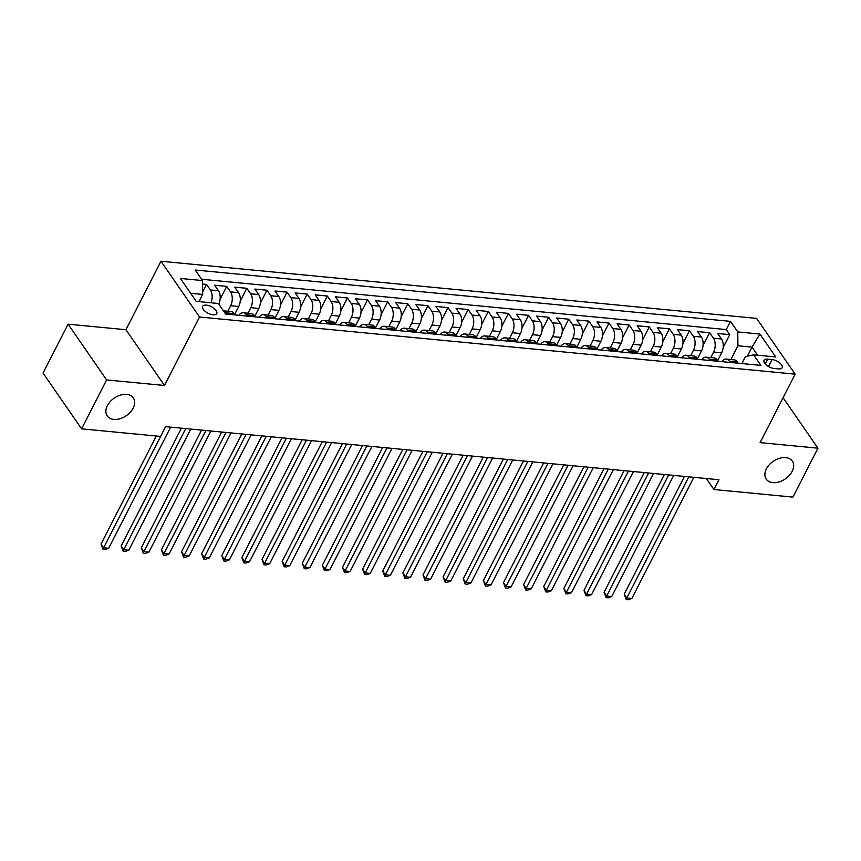 <?xml version="1.0" encoding="UTF-8"?>
<svg xmlns="http://www.w3.org/2000/svg" width="861" height="861" viewBox="0 0 861 861"><rect width="100%" height="100%" fill="white"/><g stroke="black" fill="none" stroke-linecap="round" stroke-linejoin="round"><path stroke-width="1.29" d="M133.154 408.136A15.853 10.666 -34.7 0 1 120.077 418.715A15.853 10.666 -34.7 0 1 107.227 415.917A15.853 10.666 -34.7 0 1 107.388 405.671A15.853 10.666 -34.7 0 1 120.465 395.081A15.853 10.666 -34.7 0 1 133.315 397.89A15.853 10.666 -34.7 0 1 133.154 408.136M792.152 471.365A15.853 10.666 -34.7 0 1 779.087 481.945A15.853 10.666 -34.7 0 1 766.236 479.146A15.853 10.666 -34.7 0 1 766.398 468.89A15.853 10.666 -34.7 0 1 779.463 458.31A15.853 10.666 -34.7 0 1 792.314 461.119A15.853 10.666 -34.7 0 1 792.152 471.365M213.011 314.782A7.932 3.659 27.1 0 0 216.735 313.576A7.932 3.659 27.1 0 0 214.141 308.507A7.932 3.659 27.1 0 0 206.349 305.138A7.932 3.659 27.1 0 0 202.626 306.355A7.932 3.659 27.1 0 0 205.219 311.413A7.932 3.659 27.1 0 0 213.011 314.782M68.084 324.166L106.624 379.938L164.483 385.491L125.932 329.72L68.084 324.166L43.05 373.082L81.601 428.843L160.576 436.43L165.581 426.647L718.946 479.738L713.941 489.522L792.916 497.098L817.95 448.183L783.079 397.728M125.932 329.72L160.975 261.238L756.593 318.387L795.144 374.158L199.515 317.009L160.975 261.238M717.665 360.63L721.647 352.838A9.912 5.726 -84.5 0 0 721.486 338.986L717.687 333.476L729.762 334.638L723.165 347.521M710.766 357.595L713.597 352.063A9.912 5.726 -84.5 0 0 713.435 338.212L709.636 332.712L703.05 345.584M709.636 332.712L697.561 331.55L701.36 337.049A9.912 5.726 -84.5 0 1 701.521 350.901L697.539 358.693M677.413 356.766L681.406 348.974A9.912 5.726 -84.5 0 0 681.245 335.123L677.435 329.623L689.51 330.775L682.924 343.657M657.298 354.84L661.28 347.048A9.912 5.726 -84.5 0 0 661.119 333.185L657.32 327.686L669.395 328.848L662.798 341.72M637.172 352.902L641.154 345.11A9.912 5.726 -84.5 0 0 640.993 331.259L637.194 325.759L649.269 326.911L642.683 339.794M617.046 350.976L621.039 343.184A9.912 5.726 -84.5 0 0 620.878 329.332L617.068 323.822L629.143 324.984L622.557 337.867M596.931 349.049L600.913 341.257A9.912 5.726 -84.5 0 0 600.752 327.395L596.953 321.896L609.028 323.058L602.431 335.93M576.805 347.112L580.788 339.32A9.912 5.726 -84.5 0 0 580.626 325.469L576.827 319.969L588.902 321.121L582.316 334.003M556.68 345.186L560.672 337.394A9.912 5.726 -84.5 0 0 560.511 323.532L556.701 318.032L568.777 319.194L562.19 332.066M536.564 343.248L540.547 335.456A9.912 5.726 -84.5 0 0 540.385 321.605L536.586 316.105L548.661 317.257L542.064 330.14M516.439 341.322L520.421 333.53A9.912 5.726 -84.5 0 0 520.259 319.679L516.46 314.168L528.536 315.33L521.949 328.213M496.313 339.395L500.306 331.603A9.912 5.726 -84.5 0 0 500.144 317.741L496.334 312.242L508.41 313.404L501.823 326.276M476.198 337.458L480.18 329.666A9.912 5.726 -84.5 0 0 480.018 315.815L476.219 310.315L488.295 311.467L481.697 324.349M456.072 335.532L460.054 327.74A9.912 5.726 -84.5 0 0 459.892 313.878L456.093 308.378L468.169 309.54L461.582 322.423M435.946 333.594L439.939 325.802A9.912 5.726 -84.5 0 0 439.777 311.951L435.967 306.451L448.043 307.614L441.456 320.486M415.831 331.668L419.813 323.876A9.912 5.726 -84.5 0 0 419.651 310.025L415.852 304.525L427.928 305.677L421.33 318.559M395.705 329.741L399.687 321.949A9.912 5.726 -84.5 0 0 399.526 308.087L395.726 302.588L407.802 303.75L401.215 316.622M375.579 327.804L379.572 320.012A9.912 5.726 -84.5 0 0 379.41 306.161L375.6 300.661L387.676 301.813L381.089 314.695M355.464 325.878L359.446 318.086A9.912 5.726 -84.5 0 0 359.285 304.234L355.485 298.724L367.561 299.886L360.963 312.769M335.338 323.951L339.32 316.148A9.912 5.726 -84.5 0 0 339.159 302.297L335.36 296.797L347.435 297.96L340.848 310.832M315.212 322.014L319.205 314.222A9.912 5.726 -84.5 0 0 319.044 300.371L315.234 294.871L327.309 296.023L320.722 308.905M295.097 320.088L299.079 312.295A9.912 5.726 -84.5 0 0 298.918 298.433L295.119 292.934L307.194 294.096L300.597 306.968M274.971 318.15L278.953 310.358A9.912 5.726 -84.5 0 0 278.792 296.507L274.993 291.007L287.068 292.159L280.482 305.042M254.845 316.224L258.838 308.432A9.912 5.726 -84.5 0 0 258.677 294.58L254.867 289.07L266.942 290.232L260.356 303.115M234.73 314.297L238.712 306.505A9.912 5.726 -84.5 0 0 238.551 292.643L234.752 287.144L246.827 288.306L240.23 301.178M218.802 304.137A9.912 5.726 -84.5 0 0 218.425 290.717L214.626 285.217L226.701 286.369L220.115 299.251M772.091 359.564L767.657 359.134A7.684 3.541 27.1 0 0 764.051 360.307A7.684 3.541 27.1 0 0 766.57 365.215A7.684 3.541 27.1 0 0 774.114 368.486L778.548 368.906A7.684 3.541 27.1 0 0 782.154 367.733A7.684 3.541 27.1 0 0 779.635 362.825A7.684 3.541 27.1 0 0 772.091 359.564L768.507 366.549M747.37 356.206L752.008 347.134L737.931 345.778L737.769 331.926L730.472 321.368L195.221 270.02L202.507 280.568L180.379 278.447L196.211 301.35L218.35 303.481L225.636 314.028L760.898 365.387L753.601 354.829L745.432 356.626L741.881 363.557M737.769 331.926L759.897 334.046L775.739 356.96L753.601 354.829M227.831 311.262L230.662 305.73L238.712 306.505M247.957 313.2L250.788 307.657L258.838 308.432M268.072 315.126L270.914 309.594L278.953 310.358M288.198 317.052L291.029 311.521L299.079 312.295M308.324 318.99L311.155 313.447L319.205 314.222M328.439 320.916L331.281 315.384L339.32 316.148M348.565 322.843L351.396 317.311L359.446 318.086M368.691 324.78L371.521 319.248L379.572 320.012M388.806 326.706L391.647 321.175L399.687 321.949M408.932 328.644L411.762 323.101L419.813 323.876M429.058 330.57L431.888 325.038L439.939 325.802M449.173 332.497L452.014 326.965L460.054 327.74M469.299 334.434L472.129 328.891L480.18 329.666M489.425 336.36L492.255 330.828L500.306 331.603M509.54 338.298L512.381 332.755L520.421 333.53M529.666 340.224L532.496 334.692L540.547 335.456M549.792 342.151L552.622 336.619L560.672 337.394M569.907 344.088L572.748 338.545L580.788 339.32M590.033 346.014L592.863 340.482L600.913 341.257M610.158 347.941L612.989 342.409L621.039 343.184M630.274 349.878L633.115 344.346L641.154 345.11M650.399 351.805L653.23 346.273L661.28 347.048M670.525 353.742L673.356 348.199L681.406 348.974M690.64 355.668L693.482 350.136L701.521 350.901M729.762 334.638L726.264 329.591L201.603 279.255M211.01 302.771A9.912 5.726 95.5 0 0 210.375 289.942L206.575 284.442L202.55 284.055M226.701 286.369L230.5 291.868A9.912 5.726 95.5 0 1 230.662 305.73M246.827 288.306L250.626 293.805A9.912 5.726 95.5 0 1 250.788 307.657M266.942 290.232L270.741 295.732A9.912 5.726 95.5 0 1 270.914 309.594M287.068 292.159L290.867 297.669A9.912 5.726 95.5 0 1 291.029 311.521M307.194 294.096L310.993 299.596A9.912 5.726 95.5 0 1 311.155 313.447M327.309 296.023L331.108 301.522A9.912 5.726 95.5 0 1 331.281 315.384M347.435 297.96L351.234 303.459A9.912 5.726 95.5 0 1 351.396 317.311M367.561 299.886L371.36 305.386A9.912 5.726 95.5 0 1 371.521 319.248M387.676 301.813L391.475 307.323A9.912 5.726 95.5 0 1 391.647 321.175M407.802 303.75L411.601 309.25A9.912 5.726 95.5 0 1 411.762 323.101M427.928 305.677L431.727 311.176A9.912 5.726 95.5 0 1 431.888 325.038M448.043 307.614L451.853 313.113A9.912 5.726 95.5 0 1 452.014 326.965M468.169 309.54L471.968 315.04A9.912 5.726 95.5 0 1 472.129 328.891M488.295 311.467L492.094 316.977A9.912 5.726 95.5 0 1 492.255 330.828M508.41 313.404L512.22 318.904A9.912 5.726 95.5 0 1 512.381 332.755M528.536 315.33L532.335 320.83A9.912 5.726 95.5 0 1 532.496 334.692M548.661 317.257L552.461 322.767A9.912 5.726 95.5 0 1 552.622 336.619M568.777 319.194L572.587 324.694A9.912 5.726 95.5 0 1 572.748 338.545M588.902 321.121L592.702 326.62A9.912 5.726 95.5 0 1 592.863 340.482M609.028 323.058L612.828 328.558A9.912 5.726 95.5 0 1 612.989 342.409M629.143 324.984L632.953 330.484A9.912 5.726 95.5 0 1 633.115 344.346M649.269 326.911L653.068 332.421A9.912 5.726 95.5 0 1 653.23 346.273M669.395 328.848L673.194 334.348A9.912 5.726 95.5 0 1 673.356 348.199M689.51 330.775L693.32 336.274A9.912 5.726 95.5 0 1 693.482 350.136M730.182 362.438L729.278 361.114A9.912 5.726 -84.5 0 0 726.21 359.08A9.912 5.726 -84.5 0 0 721.862 361.642M738.232 363.213L737.317 361.889A9.912 5.726 -84.5 0 0 734.261 359.855L726.21 359.08M718.106 361.276L717.202 359.963A9.912 5.726 -84.5 0 0 714.146 357.918L706.095 357.154A9.912 5.726 95.5 0 1 709.152 359.188L710.067 360.501M697.991 359.349L697.076 358.025A9.912 5.726 -84.5 0 0 694.02 355.991L685.969 355.216A9.912 5.726 95.5 0 1 689.026 357.261L689.941 358.574M677.865 357.412L676.95 356.099A9.912 5.726 -84.5 0 0 673.894 354.065L665.844 353.29A9.912 5.726 95.5 0 1 668.911 355.324L669.815 356.648M657.739 355.485L656.835 354.172A9.912 5.726 -84.5 0 0 653.779 352.127L645.728 351.363A9.912 5.726 95.5 0 1 648.785 353.397L649.7 354.71M637.624 353.559L636.709 352.235A9.912 5.726 -84.5 0 0 633.653 350.201L625.603 349.426A9.912 5.726 95.5 0 1 628.659 351.471L629.574 352.784M617.498 351.622L616.584 350.309A9.912 5.726 -84.5 0 0 613.527 348.274L605.477 347.5A9.912 5.726 95.5 0 1 608.544 349.534L609.448 350.857M597.373 349.695L596.469 348.371A9.912 5.726 -84.5 0 0 593.412 346.337L585.362 345.562A9.912 5.726 95.5 0 1 588.418 347.607L589.333 348.92M577.257 347.769L576.343 346.445A9.912 5.726 -84.5 0 0 573.286 344.411L565.236 343.636A9.912 5.726 95.5 0 1 568.292 345.67L569.207 346.994M557.132 345.831L556.217 344.518A9.912 5.726 -84.5 0 0 553.16 342.474L545.11 341.709A9.912 5.726 95.5 0 1 548.177 343.743L549.081 345.057M537.006 343.905L536.102 342.581A9.912 5.726 -84.5 0 0 533.045 340.547L524.995 339.772A9.912 5.726 95.5 0 1 528.051 341.817L528.966 343.13M516.891 341.968L515.976 340.655A9.912 5.726 -84.5 0 0 512.919 338.621L504.869 337.846A9.912 5.726 95.5 0 1 507.925 339.88L508.84 341.204M496.765 340.041L495.85 338.728A9.912 5.726 -84.5 0 0 492.793 336.683L484.743 335.908A9.912 5.726 95.5 0 1 487.81 337.953L488.714 339.266M476.639 338.115L475.735 336.791A9.912 5.726 -84.5 0 0 472.678 334.757L464.628 333.982A9.912 5.726 95.5 0 1 467.684 336.016L468.599 337.34M456.524 336.177L455.609 334.864A9.912 5.726 -84.5 0 0 452.552 332.82L444.502 332.055A9.912 5.726 95.5 0 1 447.559 334.09L448.473 335.403M436.398 334.251L435.483 332.927A9.912 5.726 -84.5 0 0 432.426 330.893L424.376 330.118A9.912 5.726 95.5 0 1 427.443 332.163L428.347 333.476M416.272 332.314L415.368 331.001A9.912 5.726 -84.5 0 0 412.311 328.967L404.261 328.192A9.912 5.726 95.5 0 1 407.318 330.226L408.232 331.55M396.157 330.387L395.242 329.074A9.912 5.726 -84.5 0 0 392.185 327.029L384.135 326.265A9.912 5.726 95.5 0 1 387.192 328.299L388.107 329.612M376.031 328.461L375.116 327.137A9.912 5.726 -84.5 0 0 372.06 325.103L364.009 324.328A9.912 5.726 95.5 0 1 367.077 326.362L367.981 327.686M355.905 326.523L355.001 325.21A9.912 5.726 -84.5 0 0 351.945 323.176L343.894 322.401A9.912 5.726 95.5 0 1 346.951 324.436L347.866 325.759M335.79 324.597L334.875 323.273A9.912 5.726 -84.5 0 0 331.819 321.239L323.768 320.464A9.912 5.726 95.5 0 1 326.825 322.509L327.74 323.822M315.664 322.671L314.749 321.347A9.912 5.726 -84.5 0 0 311.693 319.313L303.642 318.538A9.912 5.726 95.5 0 1 306.71 320.572L307.614 321.896M295.538 320.733L294.634 319.42A9.912 5.726 -84.5 0 0 291.578 317.375L283.527 316.611A9.912 5.726 95.5 0 1 286.584 318.645L287.499 319.958M275.423 318.807L274.508 317.483A9.912 5.726 -84.5 0 0 271.452 315.449L263.401 314.674A9.912 5.726 95.5 0 1 266.458 316.719L267.373 318.032M255.297 316.87L254.382 315.556A9.912 5.726 -84.5 0 0 251.326 313.522L243.276 312.747A9.912 5.726 95.5 0 1 246.343 314.782L247.247 316.105M235.171 314.943L234.267 313.63A9.912 5.726 -84.5 0 0 231.211 311.585L223.44 310.843M223.451 310.853A9.912 5.726 95.5 0 1 226.217 312.855L227.132 314.168M730.892 359.532L737.931 345.778M106.624 379.938L81.601 428.843M164.483 385.491L199.515 317.009M795.144 374.158L760.102 442.629L817.95 448.183M706.343 478.522L713.941 489.522M757.605 355.216L752.008 347.134L759.897 334.046M198.988 301.619L202.669 294.419L190.625 293.267M726.264 329.591L730.472 321.368M206.575 284.442L202.647 292.127M701.747 359.704A9.912 5.726 95.5 0 1 706.095 357.154M681.621 357.778A9.912 5.726 95.5 0 1 685.969 355.216M661.496 355.851A9.912 5.726 95.5 0 1 665.844 353.29M641.38 353.914A9.912 5.726 95.5 0 1 645.728 351.363M621.255 351.988A9.912 5.726 95.5 0 1 625.603 349.426M601.129 350.05A9.912 5.726 95.5 0 1 605.477 347.5M581.014 348.124A9.912 5.726 95.5 0 1 585.362 345.562M560.888 346.197A9.912 5.726 95.5 0 1 565.236 343.636M540.762 344.26A9.912 5.726 95.5 0 1 545.11 341.709M520.647 342.334A9.912 5.726 95.5 0 1 524.995 339.772M500.521 340.396A9.912 5.726 95.5 0 1 504.869 337.846M480.395 338.47A9.912 5.726 95.5 0 1 484.743 335.908M460.28 336.543A9.912 5.726 95.5 0 1 464.628 333.982M440.154 334.606A9.912 5.726 95.5 0 1 444.502 332.055M420.028 332.68A9.912 5.726 95.5 0 1 424.376 330.118M399.913 330.753A9.912 5.726 95.5 0 1 404.261 328.192M379.787 328.816A9.912 5.726 95.5 0 1 384.135 326.265M359.661 326.889A9.912 5.726 95.5 0 1 364.009 324.328M339.546 324.952A9.912 5.726 95.5 0 1 343.894 322.401M319.42 323.026A9.912 5.726 95.5 0 1 323.768 320.464M299.294 321.099A9.912 5.726 95.5 0 1 303.642 318.538M279.179 319.162A9.912 5.726 95.5 0 1 283.527 316.611M259.053 317.235A9.912 5.726 95.5 0 1 263.401 314.674M238.927 315.298A9.912 5.726 95.5 0 1 243.276 312.747M202.507 280.568L202.669 294.419M684.484 476.434L624.203 594.241L626.808 598.008L688.811 476.843M631.834 598.492L628.25 599.762L626.238 599.568L626.808 598.008L631.834 598.492L693.837 477.328M626.238 599.568L624.203 594.241M664.369 474.497L604.078 592.303L606.682 596.081L668.685 474.917M611.719 596.555L608.124 597.825L606.112 597.631L606.682 596.081L611.719 596.555L673.722 475.401M606.112 597.631L604.078 592.303M644.243 472.571L583.962 590.377L586.567 594.144L648.57 472.98M591.593 594.628L587.998 595.898L585.986 595.704L586.567 594.144L591.593 594.628L653.596 473.464M585.986 595.704L583.962 590.377M624.117 470.633L563.837 588.45L566.441 592.217L628.444 471.053M571.467 592.702L567.883 593.961L565.871 593.778L566.441 592.217L571.467 592.702L633.47 471.537M565.871 593.778L563.837 588.45M604.002 468.707L543.711 586.513L546.315 590.28L608.318 469.127M551.352 590.764L547.757 592.034L545.745 591.841L546.315 590.28L551.352 590.764L613.355 469.6M545.745 591.841L543.711 586.513M583.876 466.78L523.596 584.587L526.2 588.354L588.203 467.189M531.226 588.838L527.632 590.108L525.619 589.914L526.2 588.354L531.226 588.838L593.229 467.674M525.619 589.914L523.596 584.587M563.751 464.843L503.47 582.649L506.074 586.427L568.077 465.263M511.1 586.901L507.516 588.171L505.504 587.977L506.074 586.427L511.1 586.901L573.103 465.747M505.504 587.977L503.47 582.649M543.635 462.917L483.344 580.723L485.948 584.49L547.951 463.326M490.985 584.974L487.391 586.244L485.378 586.05L485.948 584.49L490.985 584.974L552.988 463.81M485.378 586.05L483.344 580.723M523.51 460.979L463.229 578.796L465.833 582.563L527.836 461.399M470.859 583.048L467.265 584.318L465.252 584.124L465.833 582.563L470.859 583.048L532.862 461.883M465.252 584.124L463.229 578.796M503.384 459.053L443.103 576.859L445.707 580.626L507.71 459.473M450.733 581.11L447.15 582.38L445.137 582.187L445.707 580.626L450.733 581.11L512.736 459.946M445.137 582.187L443.103 576.859M483.269 457.126L422.977 574.933L425.582 578.7L487.584 457.535M430.618 579.184L427.024 580.454L425.011 580.26L425.582 578.7L430.618 579.184L492.621 458.02M425.011 580.26L422.977 574.933M463.143 455.189L402.862 573.006L405.466 576.773L467.469 455.609M410.493 577.257L406.898 578.517L404.885 578.323L405.466 576.773L410.493 577.257L472.495 456.093M404.885 578.323L402.862 573.006M443.017 453.263L382.736 571.069L385.341 574.836L447.343 453.672M390.367 575.32L386.783 576.59L384.77 576.396L385.341 574.836L390.367 575.32L452.369 454.156M384.77 576.396L382.736 571.069M422.902 451.336L362.61 569.143L365.215 572.909L427.217 451.745M370.252 573.394L366.657 574.664L364.644 574.47L365.215 572.909L370.252 573.394L432.254 452.229M364.644 574.47L362.61 569.143M402.776 449.399L342.495 567.205L345.1 570.983L407.102 449.819M350.126 571.456L346.531 572.726L344.518 572.533L345.1 570.983L350.126 571.456L412.128 450.303M344.518 572.533L342.495 567.205M382.65 447.472L322.369 565.279L324.974 569.046L386.976 447.881M330 569.53L326.416 570.8L324.403 570.606L324.974 569.046L330 569.53L392.003 448.366M324.403 570.606L322.369 565.279M362.535 445.535L302.243 563.352L304.848 567.119L366.851 445.955M309.885 567.603L306.29 568.863L304.277 568.669L304.848 567.119L309.885 567.603L371.887 446.439M304.277 568.669L302.243 563.352M342.409 443.609L282.128 561.415L284.733 565.182L346.735 444.028M289.759 565.666L286.164 566.936L284.152 566.742L284.733 565.182L289.759 565.666L351.762 444.502M284.152 566.742L282.128 561.415M322.283 441.682L262.002 559.489L264.607 563.255L326.61 442.091M269.633 563.74L266.049 565.01L264.036 564.816L264.607 563.255L269.633 563.74L331.636 442.576M264.036 564.816L262.002 559.489M302.168 439.745L241.876 557.551L244.481 561.329L306.484 440.165M249.518 561.803L245.923 563.072L243.911 562.879L244.481 561.329L249.518 561.803L311.521 440.649M243.911 562.879L241.876 557.551M282.042 437.818L221.761 555.625L224.366 559.392L286.369 438.227M229.392 559.876L225.797 561.146L223.785 560.952L224.366 559.392L229.392 559.876L291.395 438.712M223.785 560.952L221.761 555.625M261.916 435.881L201.635 553.698L204.24 557.465L266.243 436.301M209.266 557.95L205.682 559.22L203.67 559.026L204.24 557.465L209.266 557.95L271.269 436.785M203.67 559.026L201.635 553.698M241.801 433.955L181.51 551.761L184.114 555.528L246.117 434.375M189.151 556.012L185.556 557.282L183.544 557.089L184.114 555.528L189.151 556.012L251.154 434.848M183.544 557.089L181.51 551.761M221.675 432.028L161.394 549.835L163.999 553.601L226.002 432.437M169.025 554.086L165.43 555.356L163.418 555.162L163.999 553.601L169.025 554.086L231.028 432.922M163.418 555.162L161.394 549.835M201.549 430.091L141.269 547.908L143.873 551.675L205.876 430.511M148.899 552.159L145.315 553.419L143.303 553.225L143.873 551.675L148.899 552.159L210.902 430.995M143.303 553.225L141.269 547.908M181.434 428.165L121.143 545.971L123.747 549.738L185.75 428.574M128.784 550.222L125.189 551.492L123.177 551.298L123.747 549.738L128.784 550.222L190.787 429.058M123.177 551.298L121.143 545.971M156.304 436.01L101.028 544.044L103.632 547.811L165.635 426.647M108.658 548.296L105.064 549.566L103.051 549.372L103.632 547.811L108.658 548.296L170.661 427.131M103.051 549.372L101.028 544.044M713.597 352.063L721.647 352.838M713.435 338.212L721.486 338.986M210.375 289.942L218.425 290.717M230.5 291.868L238.551 292.643M250.626 293.805L258.677 294.58M270.741 295.732L278.792 296.507M290.867 297.669L298.918 298.433M310.993 299.596L319.044 300.371M331.108 301.522L339.159 302.297M351.234 303.459L359.285 304.234M371.36 305.386L379.41 306.161M391.475 307.323L399.526 308.087M411.601 309.25L419.651 310.025M431.727 311.176L439.777 311.951M451.853 313.113L459.892 313.878M471.968 315.04L480.018 315.815M492.094 316.977L500.144 317.741M512.22 318.904L520.259 319.679M532.335 320.83L540.385 321.605M552.461 322.767L560.511 323.532M572.587 324.694L580.626 325.469M592.702 326.62L600.752 327.395M612.828 328.558L620.878 329.332M632.953 330.484L640.993 331.259M653.068 332.421L661.119 333.185M673.194 334.348L681.245 335.123M693.32 336.274L701.36 337.049M729.278 361.114L737.317 361.889M709.152 359.188L717.202 359.963M689.026 357.261L697.076 358.025M668.911 355.324L676.95 356.099M648.785 353.397L656.835 354.172M628.659 351.471L636.709 352.235M608.544 349.534L616.584 350.309M588.418 347.607L596.469 348.371M568.292 345.67L576.343 346.445M548.177 343.743L556.217 344.518M528.051 341.817L536.102 342.581M507.925 339.88L515.976 340.655M487.81 337.953L495.85 338.728M467.684 336.016L475.735 336.791M447.559 334.09L455.609 334.864M427.443 332.163L435.483 332.927M407.318 330.226L415.368 331.001M387.192 328.299L395.242 329.074M367.077 326.362L375.116 327.137M346.951 324.436L355.001 325.21M326.825 322.509L334.875 323.273M306.71 320.572L314.749 321.347M286.584 318.645L294.634 319.42M266.458 316.719L274.508 317.483M246.343 314.782L254.382 315.556M226.217 312.855L234.267 313.63M765.214 363.923L767.657 359.134"/></g></svg>

